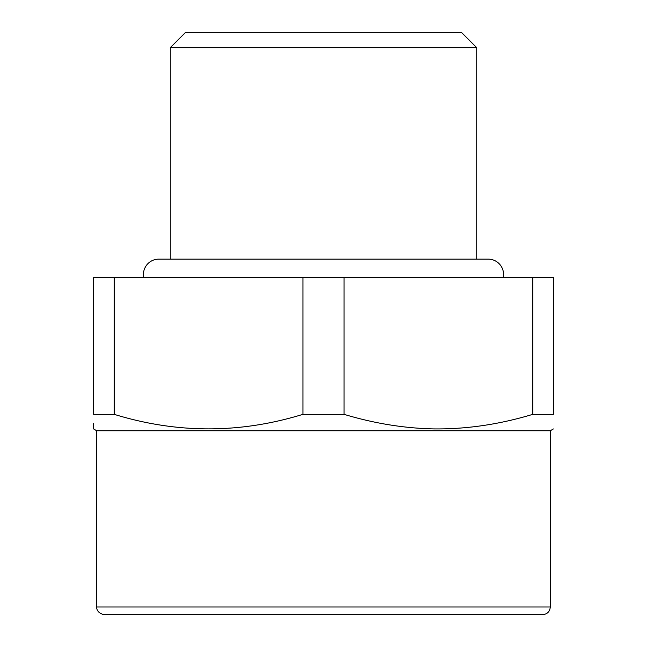 <?xml version="1.0" encoding="UTF-8"?>
<svg xmlns="http://www.w3.org/2000/svg" width="647" height="647" viewBox="0 0 647 647"><rect width="100%" height="100%" fill="white"/><g stroke="black" fill="none" stroke-linecap="round" stroke-linejoin="round"><path stroke-width="0.97" d="M344.067 414.347L302.933 414.347L302.933 277.531L344.067 277.531L344.067 414.347C374.225 423.429 404.108 428.282 433.733 428.904C466.438 429.276 499.46 424.424 532.788 414.347L532.788 277.531L344.067 277.531M93.645 423.356L93.645 428.945L96.71 430.765L550.29 430.765L553.355 428.945M114.212 414.347L114.212 277.531L93.645 277.531L93.645 414.347C93.645 433.7 93.645 433.7 93.645 414.347L114.212 414.347C177.116 433.7 240.029 433.7 302.933 414.347M532.788 277.531L553.355 277.531L553.355 414.347L532.788 414.347M553.355 414.347C553.355 433.7 553.355 433.7 553.355 414.347M114.212 277.531L302.933 277.531M170.266 259.14L170.266 47.676L476.734 47.676L476.734 259.14M170.266 47.676L185.584 32.35L461.416 32.35L476.734 47.676M550.29 430.765L550.29 606.991L96.71 606.991C96.363 607.104 96.694 613.502 104.369 614.65L496.306 614.65M323.5 614.65L542.631 614.65C547.281 614.197 549.837 611.641 550.29 606.991M503.245 277.531A15.326 15.326 0 0 0 488.226 259.14L158.774 259.14A15.326 15.326 0 0 0 143.755 277.531M96.71 430.765L96.71 606.991"/></g></svg>
